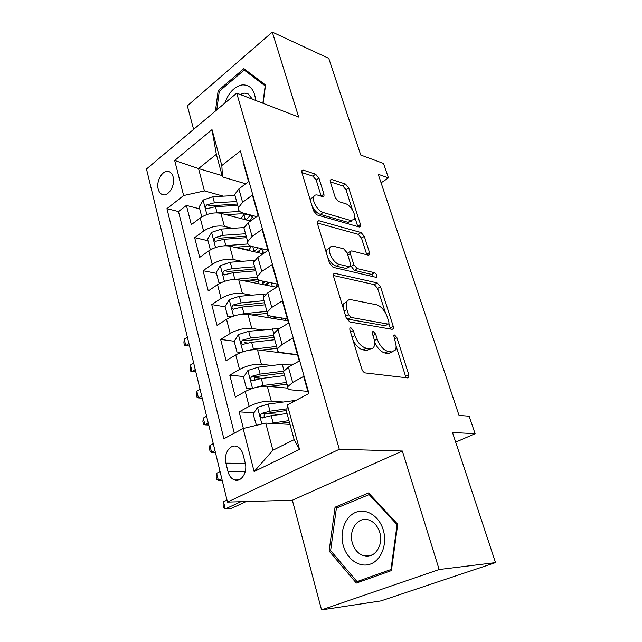 <?xml version="1.0" encoding="UTF-8"?>
<svg xmlns="http://www.w3.org/2000/svg" width="642" height="642" viewBox="0 0 642 642"><rect width="100%" height="100%" fill="white"/><g stroke="black" fill="none" stroke-linecap="round" stroke-linejoin="round"><path stroke-width="0.96" d="M350.837 327.677L349.842 328.182L349.866 329.916L361.767 368.925C362.602 371.204 363.813 372.545 365.378 372.946L407.686 377.921L408.826 377.311L408.777 374.647L396.884 337.668L394.549 335.004L393.715 335.421L395.279 341.897C396.315 345.268 396.379 347.956 395.456 349.97L391.604 351.944L388.169 351.447C383.475 350.099 379.815 345.958 377.191 339.016L375.666 334.169L373.251 331.433L372.344 331.89L372.376 333.631L373.901 338.486C374.904 341.833 374.952 344.529 374.029 346.584C373.179 348.277 371.782 348.999 369.848 348.758L366.237 348.229C361.294 346.832 357.498 342.571 354.857 335.453L353.333 330.486L350.837 327.677M158.213 189.101C158.919 191.822 160.227 193.611 162.129 194.47C167.987 197.463 175.643 185.45 173.147 176.983C172.433 174.311 171.149 172.554 169.287 171.711C163.341 168.702 155.789 180.699 158.213 189.101M318.946 178.131L315.591 174.191L303.369 170.154L301.82 170.708L301.884 172.546L313.585 210.921L317.06 214.934L359.263 226.995L360.555 226.49L360.475 224.483L348.702 187.865L345.492 184.069L331.657 179.503L330.245 180.001L330.325 181.846L335.317 197.688L338.623 201.556L345.54 203.691C350.54 204.95 356.503 215.311 354.464 219.187L350.917 220.567L323.143 212.494C317.942 211.282 311.723 200.777 313.777 196.677C314.492 195.096 315.832 194.582 317.79 195.136L322.541 196.604L324.001 196.051L323.929 194.141L318.946 178.131L316.217 180.065L312.863 176.149L301.884 172.554M439.16 569.51L402.365 451.021L292.351 500.222L321.562 609.9L439.16 569.51L495.52 562.601L452.49 432.483L475.088 433.687L469.158 416.185L459.038 415.414L378.218 174.271L388.442 177.898L383.555 163.469L360.732 155.027L328.76 58.358L272.288 32.1L187.344 105.85L193.611 129.379M402.365 451.021L339.305 449.28L236.721 93.13L298.674 117.061L272.288 32.1M334.931 273.38L333.471 274.054L333.519 276.293L346.215 317.942L349.786 321.963L392.093 329.322L393.289 328.728L393.225 326.297L380.497 286.725L377.207 282.921L334.931 273.38L333.367 274.351M329.563 263.324L317.381 223.36L317.325 221.346L318.833 220.728L361.045 232.548L364.295 236.344L369.487 252.491L369.567 254.609L368.291 255.147L351.647 250.886L350.291 251.463L350.355 253.59L353.854 264.721L357.233 268.613L374.551 272.722C376.292 273.701 377.079 275.105 376.902 276.927L376.027 277.312L333.086 267.345L329.563 263.324M495.52 562.601L380.915 600.912L321.562 609.9M199.694 208.875L186.413 205.432L191.324 224.668L200.208 217.991L203.602 231.048C210.319 226.762 217.253 225.198 224.403 226.361L232.396 228.343M249.778 250.316L235.975 247.146M207.984 240.718L194.646 237.652L199.686 257.386L208.754 250.894L212.229 264.295C219.083 260.122 226.104 258.525 233.287 259.504L241.785 261.342M258.429 281.726L250.019 280.048M216.49 273.372L203.089 270.707L208.257 290.946L217.518 284.663L221.089 298.426C228.079 294.365 235.181 292.728 242.411 293.514L251.503 295.184M267.208 313.898L265.355 313.585M225.206 306.868L211.748 304.613L217.06 325.39L226.522 319.331L230.189 333.455C237.315 329.531 244.506 327.853 251.776 328.423L261.591 329.9M247.684 343.045L244.795 342.659M234.234 341.247L220.639 339.425L226.088 360.756L235.758 354.922L239.522 369.431C246.801 365.643 254.088 363.926 261.39 364.279L272.104 365.499M262.257 378.387L254.665 377.632M243.92 376.565L229.772 375.161L235.365 397.069L245.252 391.492C252.611 387.784 259.962 386.043 267.289 386.259L287.656 388.129M308.513 393.715L303.634 376.453L292.664 382.48L287.712 386.733C287.086 388.514 288.467 389.59 291.853 389.943L307.855 391.379M284.133 373.764L283.515 371.493L288.402 367.128L299.268 360.989L292.808 338.125L282.087 344.425L277.296 348.951C276.734 350.893 278.138 352.113 281.517 352.594L297.479 354.649M273.901 336.633L273.211 334.129L277.938 329.498L288.555 323.095L282.279 300.865L271.807 307.422L267.168 312.205C266.655 314.299 268.091 315.647 271.454 316.265L287.375 318.905M263.942 300.504L263.196 297.792L267.77 292.904L278.147 286.252L272.039 264.632L261.8 271.422L257.314 276.453C256.856 278.684 258.309 280.169 261.663 280.907L277.537 284.093M254.248 265.339L253.446 262.426L257.875 257.298L268.019 250.42L262.072 229.387L252.065 236.4L247.716 241.657C247.314 244.016 248.783 245.629 252.129 246.48L267.955 250.179M244.811 231.096L243.952 227.998L248.245 222.654L258.164 215.552L252.378 195.08L242.588 202.302L238.375 207.775C238.022 210.263 239.514 211.988 242.845 212.943L256.672 216.627M200.208 217.991C206.876 213.658 213.778 212.109 220.912 213.345L250.5 221.041M208.754 250.894C215.552 246.672 222.533 245.092 229.708 246.143L263.051 253.791M217.518 284.663C224.451 280.562 231.521 278.941 238.736 279.8L276.574 287.263M226.522 319.331C233.592 315.35 240.75 313.689 248.005 314.347L287.929 320.88M235.758 354.922C242.973 351.078 250.228 349.376 257.514 349.826L297.567 354.962M245.228 463.075L243.053 454.464C241.882 450.259 239.755 447.578 236.673 446.423C229.98 443.823 223.408 454.183 225.92 463.171L228.014 471.677C229.186 476.011 231.369 478.772 234.579 479.951C241.207 482.503 247.82 472.143 245.228 463.075M339.305 449.28L227.485 502.084L146.48 168.998L236.721 93.13M186.413 205.432L178.492 211.563L166.928 208.658L223.873 438.759L243.117 428.511L265.74 423.094L289.999 424.37M166.928 208.658L183.628 195.545L174.68 160.484L212.004 129.652L221.827 165.548L240.373 150.982L308.946 393.482L287.359 404.974L299.525 449.408L254.12 471.581L243.117 428.511M253.927 412.798L239.153 411.867L249.12 406.394C256.543 402.751 263.926 400.993 271.277 401.114L283.122 402.02M243.318 161.391L242.941 161.688L248.574 181.614L238.872 188.917L234.707 194.47L235.614 197.752M229.772 375.161L239.522 369.431M220.639 339.425L230.189 333.455M211.748 304.613L221.089 298.426M203.089 270.707L212.229 264.295M194.646 237.652L203.602 231.048M178.492 211.563L234.282 433.214M239.153 411.867L243.382 428.447M222.148 175.611L198.53 168.565L204.429 190.915L223.304 196.163M265.74 423.094L272.906 450.251L294.164 439.642L286.645 412.092L287.359 404.974M292.351 500.222L227.485 502.084M381.083 182.826L388.442 177.898M455.684 442.145L475.088 433.687M245.677 183.797L222.509 176.919L216.346 154.321L198.53 168.565L174.68 160.484M280.153 414.443L265.908 413.552L286.813 410.447M275.875 318.047L275.562 316.947M266.719 285.168L266.35 283.828M257.643 252.547L257.49 252.009M221.827 165.548L222.509 176.919M204.429 190.915L183.628 195.545M272.906 450.251L254.12 471.581M294.164 439.642L299.525 449.408M212.004 129.652L216.346 154.321M397.719 524.249L368.58 492.928L335.052 507.196L329.113 551.053L356.342 583.064L391.403 570.586L397.719 524.249M263.1 103.322L265.547 85.017L243.864 68.63L218.152 90.674L215.447 111.018M330.871 550.9L329.113 551.053M338.88 507.052L335.052 507.196M219.476 91.18L218.152 90.674M353.02 340.244C355.893 345.781 359.287 348.999 363.179 349.89L366.237 348.229M370.659 348.815L366.799 350.412L363.179 349.89M374.631 341.985C377.392 348.261 380.891 351.952 385.144 353.06L388.169 351.447M392.198 352.001L388.579 353.549L385.144 353.06M405.993 377.721L396.098 346.134M385.393 312.718L377.608 288.427L374.318 284.631L333.342 275.49M390.497 329.041L388.916 323.728M348.478 314.636L350.965 317.437L388.089 324.098L388.94 323.68L388.9 321.987L387.319 317.06C384.791 310.415 381.22 306.33 376.613 304.798L351.254 299.734C349.144 299.357 347.651 300.079 346.76 301.909L346.905 309.476L348.478 314.636L345.701 316.241M346.166 317.774L347.956 319.17L350.965 317.437M388.169 324.106L385.128 325.735L347.956 319.17M347.041 301.387L343.783 303.666L343.277 308.304M317.276 222.983L358.252 234.338L361.045 232.548M366.799 254.762L361.494 238.126L358.252 234.338M348.445 252.627L347.33 253.59M350.741 265.756L354.352 270.378L371.686 274.439L374.551 272.722M373.877 276.814L371.686 274.439M333.68 246.287C331.81 245.846 330.51 246.416 329.779 247.972C327.516 252.322 333.928 263.421 339.257 264.352L349.256 266.719L350.628 266.109L350.564 263.926L347.073 252.763L343.679 248.839L333.68 246.287M326.906 249.826L329.779 247.972L326.906 249.826L326.601 253.614M327.789 257.514C330.1 262.193 332.949 265.074 336.352 266.165L339.257 264.352M349.569 266.767L346.367 268.508L336.352 266.165M321.209 196.195L316.217 180.065M313.713 196.845L310.993 198.619L310.672 201.355M312.197 206.363C314.468 210.584 317.18 213.264 320.342 214.396L323.143 212.494M351.696 221.008L348.133 222.389L320.342 214.396M352.538 210.167L345.99 189.719L342.788 185.939L330.333 181.863M357.787 226.578L354.825 217.309M270.603 423.351L288.972 420.606M277.994 423.736L289.382 422.099M256.455 425.317L253.1 414.018L257.643 407.285L268.107 404.067L296.034 400.351M286.974 408.826L270.009 411.185L261.944 413.304C260.034 414.949 259.986 416.481 261.824 417.91L271.213 415.703L287.03 413.48M265.058 417.942C263.517 416.249 263.79 414.788 265.892 413.552L261.944 413.304M227.003 500.11L223.536 501.755L225.278 508.954L230.558 508.769L246.095 501.546M240.822 501.699L225.278 508.954L223.745 507.95L223.055 505.085L223.536 501.755M343.285 545.668C346.993 559.302 359.584 568.106 370.442 564.053C381.364 560.209 387.527 544.063 383.282 530.051C379.189 515.967 366.076 507.894 355.604 512.388C345.059 516.682 339.425 532.098 343.285 545.668M352.378 543.036C354.48 549.761 358.308 554.014 363.878 555.803C374.31 559.214 383.932 545.227 379.719 532.379C377.584 525.814 373.837 521.649 368.484 519.876C357.851 516.337 348.333 530.268 352.378 543.036M368.885 494.324L397.085 524.658L390.978 569.494L357.032 581.596L330.63 550.611L336.384 508.111L369.856 494.3M397.671 524.618L397.085 524.658M391.564 569.422L390.978 569.494M362.305 580.938L357.032 581.596M255.628 100.433C254.601 89.808 250.123 84.624 242.203 84.888C234.378 86.542 228.592 92.617 224.844 103.113M252.45 99.205L247.932 93.676L244.112 93.09L240.204 94.478M216.795 109.886L219.259 91.357L244.185 70.026L265.178 85.916L262.867 103.234M247.555 71.414L244.185 70.026M254.746 387.776L263.156 385.497L286.541 382.488M269.247 386.444L287.006 384.165M251.857 388.643L246.359 388.129L243.511 377.183L247.964 370.418L258.269 367.184L282.239 364.271L293.795 364.078M287.56 388.121L287.656 386.524M255.083 380.77C253.775 379.101 254.12 377.713 256.102 376.597L283.908 372.946M283.652 371.188L260.114 374.109L252.162 376.204C250.3 377.817 250.244 379.31 251.977 380.698L261.286 378.507L284.631 375.57M220.07 471.581L216.651 473.298L218.36 480.36L222.196 480.336M221.787 478.659L218.36 480.36L216.876 479.502L216.202 476.685L216.651 473.298M246.777 350.709L253.446 349.112L276.614 346.463M260.459 350.203L277.119 348.309M240.983 352.45L236.954 351.985L234.178 341.327L238.535 334.522L248.687 331.28L279.711 328.431M236.954 351.985L241.52 352.249M282.937 352.779L283.395 353.044M278.114 352.466L278.564 351.76M283.258 353.132L283.66 352.875M273.588 335.493L250.492 338.021L242.644 340.091L246.568 340.629L274.11 337.387M242.644 340.091C240.838 341.672 240.75 343.133 242.395 344.481L251.632 342.306L274.752 339.73M213.272 443.622L209.91 445.412L211.587 452.337L215.407 452.417M214.958 450.564L211.587 452.337L210.151 451.615L209.485 448.854L209.91 445.412M238.993 314.7L243.992 313.681L266.944 311.386M251.712 314.957L267.072 313.424M281.694 317.959L281.437 319.82M286.196 318.705L285.329 320.454M230.566 317.228L227.79 316.787L225.085 306.411L229.355 299.573L239.362 296.315L266.326 293.916M267.04 313.424L267.562 314.845M227.79 316.787L231.417 316.875M274.832 316.827L273.404 318.504M269.688 317.894L271.59 316.289M274.945 318.753L276.895 317.164M263.998 300.697L241.119 302.888L233.375 304.926L237.283 305.592L264.56 302.751M233.375 304.926C231.618 306.483 231.513 307.911 233.07 309.211L242.227 307.053L265.13 304.83M206.604 416.217L203.297 418.078L204.942 424.86L208.746 425.044M208.257 423.022L204.942 424.86L203.546 424.274L202.896 421.569L203.297 418.078M231.361 279.743L257.201 277.24M243.069 280.658L258.172 279.366M271.702 282.921L272.152 286.388M277.039 283.989L276.076 287.167M220.72 282.857L218.866 282.504L216.234 272.385L220.415 265.523L230.277 262.257L254.505 260.339M258.606 279.711L258.164 280.747L258.67 282.576M218.866 282.504L221.554 282.472M268.484 282.271L264.961 284.976M261.623 284.318L262.963 283.299L262.337 281.044M272.16 283.828L271.726 284.27M266.574 285.289L269.271 282.432M254.649 266.799L231.987 268.661L224.347 270.675L228.239 271.47L255.259 268.998M265.226 281.621L262.963 283.299M224.347 270.675C222.63 272.208 222.517 273.604 223.994 274.872L233.07 272.722L255.757 270.82M200.071 389.349L196.813 391.275L198.426 397.928L202.222 398.209M201.692 396.018L198.426 397.928L197.078 397.47L196.436 394.814L196.813 391.275M223.881 245.798L248.005 243.944M234.547 247.25L251.102 246.183M260.78 248.502C262.738 249.858 263.517 251.568 263.132 253.622L263.1 253.759M267.682 250.115L267.778 250.581M211.298 249.345L210.167 249.088L207.599 239.233L211.7 232.348L221.426 229.074L244.064 227.565M251.375 246.271L249.449 249.136L249.73 250.733M210.167 249.088L211.94 249.008M260.788 249.337L256.969 252.394M253.75 251.656L254.12 251.391L252.804 246.632M263.156 251.792L262.738 252.242M258.228 252.683L261.069 248.711M245.541 233.768L223.087 235.317L215.552 237.307L219.428 238.214L246.183 236.104M258.116 247.876L254.12 251.391M215.552 237.307C213.882 238.816 213.746 240.18 215.15 241.408L224.146 239.273L246.624 237.684M193.659 363.003L190.457 364.985L192.038 371.509L195.818 371.887M195.248 369.543L192.038 371.509L190.73 371.172L190.104 368.572L190.457 364.985M216.563 212.839L239.723 211.435M226.169 214.709L238.655 213.947C246.64 213.625 251.68 215.206 253.783 218.689M202.23 216.659L201.684 216.523L199.189 206.917L203.209 200.007L212.799 196.733L235.004 195.529M244.353 214.051L240.919 218.545M201.684 216.523L202.599 216.45M249.2 220.696L251.568 218.697M249.947 220.896L252.362 216.932M236.665 201.556L214.42 202.816L206.973 204.782L210.833 205.801L237.347 204.028M250.171 215.552L245.998 219.869M206.973 204.782C205.352 206.267 205.207 207.599 206.539 208.794L215.447 206.668L237.717 205.384M187.376 337.162L184.222 339.201L185.771 345.605L189.542 346.07M188.933 343.574L185.771 345.605L184.503 345.388L183.893 342.836L184.222 339.201M220.912 213.345L224.403 226.361M229.708 246.143L233.287 259.504M238.736 279.8L242.411 293.514M248.005 314.347L251.776 328.423M257.514 349.826L261.39 364.279M267.289 386.259L271.277 401.114M288.402 367.128L292.664 382.48M238.872 188.917L242.588 202.302M248.245 222.654L252.065 236.4M257.875 257.298L261.8 271.422M267.77 292.904L271.807 307.422M277.938 329.498L282.087 344.425M245.252 391.492L249.12 406.394M245.22 471.709L228.014 471.677M245.3 463.38L225.92 463.171M352.041 337.034L354.857 335.453M366.799 350.412L369.848 348.758M373.01 335.638L375.666 334.169M374.422 340.525L377.191 339.016M388.579 353.549L391.604 351.944M394.357 339.024L396.884 337.668M405.72 376.196L408.777 374.647M350.524 332.075L353.333 330.486M374.318 284.631L377.207 282.921M377.608 288.427L380.497 286.725M390.264 327.926L393.225 326.297M385.128 325.735L388.089 324.098M344.128 311.097L346.905 309.476M317.196 221.827L318.833 220.728M361.494 238.126L364.295 236.344M366.662 254.248L369.487 252.491M347.828 255.179L350.355 253.59M350.973 266.502L353.854 264.721M354.352 270.378L357.233 268.613M346.367 268.508L349.256 266.719M321.169 196.059L323.929 194.141M348.133 222.389L350.917 220.567M330.132 180.571L331.657 179.503M342.788 185.939L345.492 184.069M345.99 189.719L348.702 187.865M357.706 226.281L360.475 224.483M301.7 171.366L303.369 170.154M312.863 176.149L315.591 174.191M257.53 407.453L261.88 424.017M292.311 400.768L292.688 402.133M271.213 415.703L273.131 422.885M268.107 404.067L270.009 411.185M247.852 370.586L252.531 388.426M282.239 364.271L283.997 370.627M261.286 378.507L263.156 385.497M258.269 367.184L260.114 374.109M256.102 376.597L252.162 376.204M238.423 334.691L242.909 351.776M272.433 328.736L273.669 333.198M251.632 342.306L253.446 349.112M248.687 331.28L250.492 338.021M229.25 299.742L233.544 316.105M274.383 317.18L274.816 318.737M262.883 294.124L263.621 296.797M242.227 307.053L243.992 313.681M239.362 296.315L241.119 302.888M220.31 265.7L224.419 281.365M265.331 284.599L265.459 285.072M253.582 260.403L253.847 261.366M233.07 272.722L234.787 279.174M230.277 262.257L231.987 268.661M211.595 232.516L215.535 247.523M224.146 239.273L225.823 245.557M221.426 229.074L223.087 235.317M203.105 200.184L206.876 214.556M245.332 219.692L243.872 214.42M215.447 206.668L217.084 212.799M212.799 196.733L214.42 202.816M163.413 194.807L162.129 194.47M283.515 371.493L287.712 386.733M273.211 334.129L277.296 348.951M263.196 297.792L267.168 312.205M253.446 262.426L257.314 276.453M243.952 227.998L247.716 241.657M234.707 194.47L238.375 207.775M238.688 479.927L234.579 479.951M407.622 377.913L408.826 377.311M392.19 329.33L393.289 328.728M343.783 303.666L346.76 301.909M368.62 255.195L369.567 254.609M347.434 253.269L350.291 251.463M376.204 277.336L376.902 276.927M323.087 196.685L324.001 196.051M310.993 198.619L313.777 196.677M359.672 227.059L360.555 226.49M262.65 417.958L261.824 417.91M372.119 555.017L363.878 555.803M252.691 380.77L251.977 380.698M243.005 344.561L242.395 344.481M267.393 314.251L268.34 317.678M281.573 319.395L281.14 317.87M233.592 309.3L233.07 309.211M258.164 280.747L259.007 283.796M272.232 286.091L271.325 282.841M224.435 274.953L223.994 274.872M249.449 249.136L249.907 250.773M263.132 253.622L261.976 249.521M253.413 218.954L253.028 217.598"/></g></svg>

